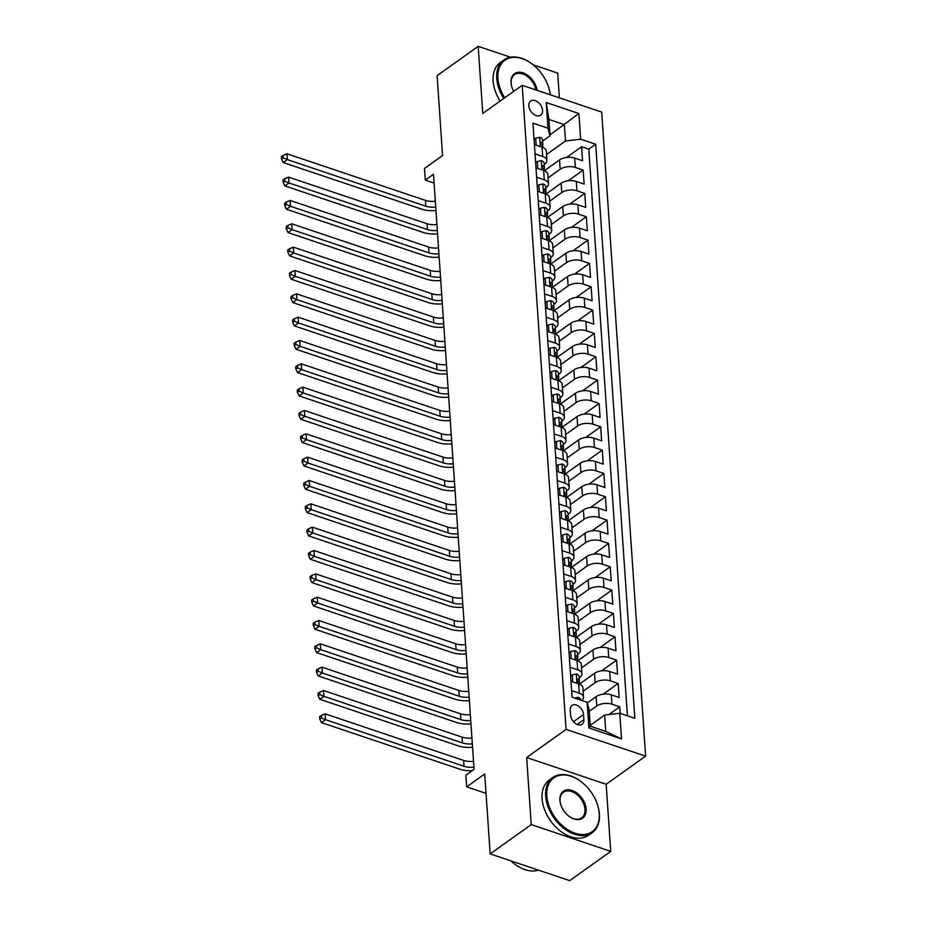 <?xml version="1.0" encoding="UTF-8"?>
<svg xmlns="http://www.w3.org/2000/svg" width="927" height="927" viewBox="0 0 927 927"><rect width="100%" height="100%" fill="white"/><g stroke="black" fill="none" stroke-linecap="round" stroke-linejoin="round"><path stroke-width="1.39" d="M528.819 105.794A8.667 5.782 54.5 0 0 533.407 114.021A8.667 5.782 54.5 0 0 540.731 115.168A8.667 5.782 54.5 0 0 542.573 110.417A8.667 5.782 54.5 0 0 537.996 102.202A8.667 5.782 54.5 0 0 530.661 101.055A8.667 5.782 54.5 0 0 528.819 105.794M559.375 97.833L557.683 73.106L533.176 64.855M645.598 756.142L601.681 112.074L522.179 85.319L566.084 729.398L645.598 756.142L606.165 784.265L526.663 757.521L531.241 824.601L610.742 851.357L606.165 784.265M610.742 851.357L569.676 880.65L490.163 853.894L484.717 773.975L466.652 786.861L486.038 793.385M510.499 57.219L478.181 46.35L437.115 75.643L442.561 155.574L424.485 168.459L425.284 180.128L434.103 183.094M531.241 824.601L490.163 853.894M620.221 713.408L619.769 706.814L608.946 714.543M587.301 702.933L596.131 696.64A10.834 5.469 -3.9 0 1 611.299 694.844L619.143 697.486L618.182 683.477L603.176 694.184M579.607 683.952L594.543 673.303A10.834 5.469 176.1 0 1 609.699 671.507L617.544 674.149L616.594 660.151L601.588 670.847M578.019 660.615L592.944 649.966A10.834 5.469 176.1 0 1 608.112 648.17L615.957 650.812L615.007 636.814L599.989 647.509M576.432 637.278L591.356 626.629A10.834 5.469 176.1 0 1 606.525 624.833L614.369 627.475L613.407 613.477L598.402 624.184M574.833 613.941L589.769 603.292A10.834 5.469 176.1 0 1 604.937 601.496L612.77 604.137L611.82 590.14L596.814 600.847M573.245 590.603L588.17 579.954A10.834 5.469 176.1 0 1 603.338 578.17L611.183 580.8L610.233 566.803L595.227 577.509M571.658 567.266L586.582 556.629A10.834 5.469 176.1 0 1 601.75 554.833L609.595 557.463L608.633 543.465L593.628 554.172M570.07 543.94L584.995 533.292A10.834 5.469 176.1 0 1 600.163 531.495L608.008 534.137L607.046 520.128L592.04 530.835M568.471 520.603L583.407 509.954A10.834 5.469 176.1 0 1 598.564 508.158L606.409 510.8L605.458 496.791L590.453 507.498M566.884 497.266L581.808 486.617A10.834 5.469 176.1 0 1 596.976 484.821L604.821 487.463L603.871 473.454L588.854 484.161M565.296 473.929L580.221 463.28A10.834 5.469 176.1 0 1 595.389 461.484L603.234 464.126L602.272 450.116L587.266 460.823M563.697 450.592L578.633 439.943A10.834 5.469 176.1 0 1 593.79 438.147L601.635 440.788L600.684 426.791L585.679 437.486M562.11 427.254L577.034 416.605A10.834 5.469 176.1 0 1 592.202 414.809L600.047 417.451L599.097 403.454L584.091 414.16M560.522 403.917L575.447 393.268A10.834 5.469 176.1 0 1 590.615 391.472L598.46 394.114L597.498 380.116L582.492 390.823M558.935 380.58L573.859 369.931A10.834 5.469 176.1 0 1 589.027 368.135L596.861 370.777L595.91 356.779L580.905 367.486M557.336 357.243L572.26 346.605A10.834 5.469 176.1 0 1 587.428 344.809L595.273 347.44L594.323 333.442L579.317 344.149M555.748 333.905L570.673 323.268A10.834 5.469 176.1 0 1 585.841 321.472L593.686 324.102L592.724 310.105L577.718 320.812M554.161 310.58L569.085 299.931A10.834 5.469 176.1 0 1 584.253 298.135L592.098 300.777L591.136 286.767L576.13 297.474M552.562 287.243L567.498 276.594A10.834 5.469 176.1 0 1 582.654 274.798L590.499 277.44L589.549 263.43L574.543 274.137M550.974 263.905L565.899 253.256A10.834 5.469 176.1 0 1 581.067 251.46L588.912 254.102L587.961 240.093L572.944 250.8M549.387 240.568L564.311 229.919A10.834 5.469 176.1 0 1 579.479 228.123L587.324 230.765L586.362 216.756L571.356 227.463M547.787 217.231L562.724 206.582A10.834 5.469 176.1 0 1 577.892 204.786L585.725 207.428L584.775 193.43L569.769 204.125M546.2 193.894L561.125 183.245A10.834 5.469 176.1 0 1 576.293 181.449L584.137 184.091L583.187 170.093L568.181 180.8M535.041 153.894L542.677 156.466A10.834 5.469 -3.9 0 1 546.918 160.406A10.834 5.469 -3.9 0 1 544.705 164.044L544.195 164.403M536.629 177.231L544.265 179.803A10.834 5.469 -3.9 0 1 548.506 183.743A10.834 5.469 -3.9 0 1 546.293 187.381L545.783 187.741M538.228 200.568L545.864 203.129A10.834 5.469 -3.9 0 1 550.105 207.08A10.834 5.469 -3.9 0 1 547.88 210.707L547.37 211.078M539.815 223.905L547.451 226.466A10.834 5.469 -3.9 0 1 551.692 230.417A10.834 5.469 -3.9 0 1 549.479 234.044L548.969 234.415M541.403 247.231L549.039 249.803A10.834 5.469 -3.9 0 1 553.28 253.755A10.834 5.469 -3.9 0 1 551.067 257.382L550.557 257.752M542.99 270.568L550.638 273.141A10.834 5.469 -3.9 0 1 554.879 277.092A10.834 5.469 -3.9 0 1 552.654 280.719L552.144 281.09M544.589 293.905L552.225 296.478A10.834 5.469 -3.9 0 1 556.467 300.429A10.834 5.469 -3.9 0 1 554.253 304.056L553.732 304.427M546.177 317.243L553.813 319.815A10.834 5.469 -3.9 0 1 558.054 323.766A10.834 5.469 -3.9 0 1 555.841 327.393L555.331 327.752M547.764 340.58L555.4 343.152A10.834 5.469 -3.9 0 1 559.653 347.104A10.834 5.469 -3.9 0 1 557.428 350.73L556.918 351.09M549.363 363.917L557 366.489A10.834 5.469 -3.9 0 1 561.241 370.441A10.834 5.469 -3.9 0 1 559.016 374.068L558.506 374.427M550.951 387.254L558.587 389.827A10.834 5.469 -3.9 0 1 562.828 393.766A10.834 5.469 -3.9 0 1 560.615 397.405L560.105 397.764M552.538 410.591L560.175 413.152A10.834 5.469 -3.9 0 1 564.416 417.104A10.834 5.469 -3.9 0 1 562.202 420.742L561.692 421.101M554.137 433.929L561.774 436.49A10.834 5.469 -3.9 0 1 566.015 440.441A10.834 5.469 -3.9 0 1 563.79 444.068L563.28 444.439M555.725 457.266L563.361 459.827A10.834 5.469 -3.9 0 1 567.602 463.778A10.834 5.469 -3.9 0 1 565.389 467.405L564.867 467.776M557.312 480.592L564.949 483.164A10.834 5.469 -3.9 0 1 569.19 487.115A10.834 5.469 -3.9 0 1 566.976 490.742L566.467 491.113M558.9 503.929L566.536 506.501A10.834 5.469 -3.9 0 1 570.789 510.453A10.834 5.469 -3.9 0 1 568.564 514.079L568.054 514.45M560.499 527.266L568.135 529.838A10.834 5.469 -3.9 0 1 572.376 533.79A10.834 5.469 -3.9 0 1 570.163 537.417L569.641 537.787M562.086 550.603L569.723 553.176A10.834 5.469 -3.9 0 1 573.964 557.127A10.834 5.469 -3.9 0 1 571.75 560.754L571.241 561.113M563.674 573.94L571.31 576.513A10.834 5.469 -3.9 0 1 575.551 580.464A10.834 5.469 -3.9 0 1 573.338 584.091L572.828 584.45M565.273 597.278L572.909 599.85A10.834 5.469 -3.9 0 1 577.15 603.801A10.834 5.469 -3.9 0 1 574.925 607.428L574.416 607.788M566.861 620.615L574.497 623.187A10.834 5.469 -3.9 0 1 578.738 627.127A10.834 5.469 -3.9 0 1 576.524 630.766L576.015 631.125M568.448 643.952L576.084 646.513A10.834 5.469 -3.9 0 1 580.325 650.464A10.834 5.469 -3.9 0 1 578.112 654.103L577.602 654.462M570.035 667.289L577.683 669.85A10.834 5.469 -3.9 0 1 581.924 673.802A10.834 5.469 -3.9 0 1 579.699 677.428L579.19 677.799M466.652 786.861L465.852 775.192L474.068 769.34L433.5 174.264L425.284 180.128M583.894 719.653L583.547 714.52A8.401 5.608 54.5 0 0 579.108 706.548A8.401 5.608 54.5 0 0 572.005 705.447A8.401 5.608 54.5 0 0 570.221 710.036L570.58 715.169A8.401 5.608 54.5 0 0 575.018 723.141A8.401 5.608 54.5 0 0 582.11 724.254A8.401 5.608 54.5 0 0 583.894 719.653L577.185 724.439M550.012 135.782L547.984 128.204L532.944 123.14L572.086 697.208L587.127 702.272L589.143 709.85L590.256 726.189L605.737 731.391L604.624 715.053L619.781 713.257L634.833 718.321L595.69 144.253L580.65 139.189L565.482 140.985L564.369 124.658L548.9 119.444L550.012 135.782L542.596 141.066M547.984 128.204L546.235 102.538L578.9 113.523L580.65 139.189M619.781 713.257L621.53 738.935L588.877 727.938L587.127 702.272M548.112 177.857L560.175 169.247A10.834 5.469 -3.9 0 1 575.343 167.451L583.187 170.093M544.612 170.556L559.537 159.907L560.175 169.247M549.699 201.182L561.762 192.584A10.834 5.469 -3.9 0 1 576.93 190.788L584.775 193.43M551.287 224.519L563.361 215.921A10.834 5.469 -3.9 0 1 578.518 214.125L586.362 216.756M552.886 247.857L564.949 239.259A10.834 5.469 -3.9 0 1 580.117 237.463L587.961 240.093M554.473 271.194L566.536 262.584A10.834 5.469 -3.9 0 1 581.704 260.8L589.549 263.43M556.061 294.531L568.124 285.922A10.834 5.469 -3.9 0 1 583.292 284.125L591.136 286.767M557.66 317.868L569.723 309.259A10.834 5.469 -3.9 0 1 584.891 307.463L592.724 310.105M559.248 341.206L571.31 332.596A10.834 5.469 -3.9 0 1 586.478 330.8L594.323 333.442M560.835 364.543L572.898 355.933A10.834 5.469 -3.9 0 1 588.066 354.137L595.91 356.779M562.422 387.88L574.497 379.27A10.834 5.469 -3.9 0 1 589.653 377.474L597.498 380.116M564.022 411.217L576.084 402.608A10.834 5.469 -3.9 0 1 591.252 400.812L599.097 403.454M565.609 434.543L577.672 425.945A10.834 5.469 -3.9 0 1 592.84 424.149L600.684 426.791M567.197 457.88L579.271 449.282A10.834 5.469 -3.9 0 1 594.427 447.486L602.272 450.116M568.796 481.217L580.858 472.619A10.834 5.469 -3.9 0 1 596.026 470.823L603.871 473.454M570.383 504.555L582.446 495.945A10.834 5.469 -3.9 0 1 597.614 494.161L605.458 496.791M571.971 527.892L584.033 519.282A10.834 5.469 -3.9 0 1 599.201 517.486L607.046 520.128M573.558 551.229L585.632 542.619A10.834 5.469 -3.9 0 1 600.8 540.823L608.633 543.465M575.157 574.566L587.22 565.957A10.834 5.469 -3.9 0 1 602.388 564.161L610.233 566.803M576.745 597.903L588.807 589.294A10.834 5.469 -3.9 0 1 603.975 587.498L611.82 590.14M578.332 621.241L590.406 612.631A10.834 5.469 -3.9 0 1 605.563 610.835L613.407 613.477M579.931 644.578L591.994 635.968A10.834 5.469 -3.9 0 1 607.162 634.172L615.007 636.814M581.519 667.903L593.581 659.306A10.834 5.469 -3.9 0 1 608.749 657.51L616.594 660.151M583.106 691.241L595.169 682.643A10.834 5.469 -3.9 0 1 610.337 680.847L618.182 683.477M589.248 711.333L596.768 705.98A10.834 5.469 -3.9 0 1 611.936 704.184L619.769 706.814M627.417 715.829L588.796 149.177L581.588 146.756L566.582 157.463M559.537 159.907A10.834 5.469 176.1 0 1 574.705 158.111L582.55 160.753L581.588 146.756M570.997 681.287L578.633 683.859A10.834 5.469 -3.9 0 1 582.874 687.811L583.512 697.139A10.834 5.469 -3.9 0 1 581.716 700.453M571.635 690.627L579.271 693.187A10.834 5.469 -3.9 0 1 583.512 697.139M581.924 673.802L581.287 664.474A10.834 5.469 176.1 0 0 577.046 660.522L569.41 657.95M580.325 650.464L579.688 641.136A10.834 5.469 176.1 0 0 575.447 637.185L567.811 634.613M578.738 627.127L578.1 617.799A10.834 5.469 176.1 0 0 573.859 613.848L566.223 611.275M577.15 603.801L576.513 594.462A10.834 5.469 176.1 0 0 572.272 590.511L564.636 587.938M575.551 580.464L574.925 571.125A10.834 5.469 176.1 0 0 570.673 567.173L563.037 564.601M573.964 557.127L573.326 547.787A10.834 5.469 176.1 0 0 569.085 543.836L561.449 541.275M572.376 533.79L571.739 524.45A10.834 5.469 176.1 0 0 567.498 520.499L559.862 517.938M570.789 510.453L570.151 501.113A10.834 5.469 176.1 0 0 565.91 497.173L558.263 494.601M569.19 487.115L568.552 477.776A10.834 5.469 176.1 0 0 564.311 473.836L556.675 471.264M567.602 463.778L566.965 454.45A10.834 5.469 176.1 0 0 562.724 450.499L555.088 447.926M566.015 440.441L565.377 431.113A10.834 5.469 176.1 0 0 561.136 427.162L553.5 424.589M564.416 417.104L563.778 407.776A10.834 5.469 176.1 0 0 559.537 403.824L551.901 401.252M562.828 393.766L562.191 384.438A10.834 5.469 176.1 0 0 557.95 380.487L550.314 377.915M561.241 370.441L560.603 361.101A10.834 5.469 176.1 0 0 556.362 357.15L548.726 354.577M559.653 347.104L559.016 337.764A10.834 5.469 176.1 0 0 554.775 333.813L547.127 331.24M558.054 323.766L557.417 314.427A10.834 5.469 176.1 0 0 553.176 310.475L545.539 307.915M556.467 300.429L555.829 291.09A10.834 5.469 176.1 0 0 551.588 287.138L543.952 284.577M554.879 277.092L554.242 267.752A10.834 5.469 176.1 0 0 550.001 263.813L542.365 261.24M553.28 253.755L552.643 244.427A10.834 5.469 176.1 0 0 548.402 240.475L540.765 237.903M551.692 230.417L551.055 221.09A10.834 5.469 176.1 0 0 546.814 217.138L539.178 214.566M550.105 207.08L549.468 197.752A10.834 5.469 176.1 0 0 545.227 193.801L537.59 191.229M548.506 183.743L547.88 174.415A10.834 5.469 176.1 0 0 543.628 170.464L535.991 167.891M546.918 160.406L546.281 151.078A10.834 5.469 176.1 0 0 542.04 147.126L534.404 144.554M590.198 725.343L604.624 715.053M526.663 757.521L566.084 729.398M478.181 46.35L482.758 113.442L522.179 85.319M549.954 134.936L578.9 113.523M546.513 154.519L565.482 140.985M588.796 149.177L595.69 144.253M590.256 726.189L588.877 727.938M605.737 731.391L621.53 738.935M546.235 102.538L548.9 119.444M574.636 698.066L577.996 697.347A7.184 3.627 -3.9 0 1 580.696 699.931L580.708 700.117M473.917 767.127A13.546 6.837 -3.9 0 1 464.021 766.281L325.539 719.688L321.426 722.608L459.919 769.213A20.324 10.255 176.1 0 0 472.156 770.696M473.523 761.299A13.546 6.837 -3.9 0 1 463.627 760.441L325.134 713.848L325.539 719.688L321.391 717.869L321.229 715.54L319.583 716.71L319.745 719.039L321.391 717.869M319.745 719.039L321.426 722.608M325.134 713.848L321.229 715.54M546.814 795.899A33.059 22.063 54.5 0 0 574.972 833.188A33.059 22.063 54.5 0 0 599.248 813.535A33.059 22.063 54.5 0 0 597.637 805.181A33.059 22.063 54.5 0 0 580.603 781.299A33.059 22.063 54.5 0 0 546.814 795.899M597.695 805.354A33.87 22.607 -125.5 0 1 597.753 805.54A33.87 22.607 -125.5 0 1 599.398 814.103A33.87 22.607 -125.5 0 1 592.202 832.643A33.87 22.607 -125.5 0 1 563.57 828.159A33.87 22.607 -125.5 0 1 545.679 796.026A33.87 22.607 -125.5 0 1 552.863 777.498A33.87 22.607 -125.5 0 1 580.302 781.067A33.87 22.607 -125.5 0 1 580.453 781.183M559.92 800.302A16.524 11.031 -125.5 0 1 572.052 790.476A16.524 11.031 -125.5 0 1 586.131 809.12A16.524 11.031 -125.5 0 1 569.236 816.432A16.524 11.031 -125.5 0 1 560.719 804.485A16.524 11.031 -125.5 0 1 559.92 800.302M569.085 816.316A15.713 10.487 54.5 0 0 581.658 817.857A15.713 10.487 54.5 0 0 584.995 809.259A15.713 10.487 54.5 0 0 576.687 794.358A15.713 10.487 54.5 0 0 563.407 792.272A15.713 10.487 54.5 0 0 560.07 800.87A15.713 10.487 54.5 0 0 560.777 804.671M538.402 870.129A33.87 22.607 -125.5 0 1 510.858 860.859M592.202 832.643L588.587 835.215A33.87 22.607 -125.5 0 1 559.966 830.731A33.87 22.607 -125.5 0 1 542.063 798.611A33.87 22.607 -125.5 0 1 549.259 780.071L552.863 777.498M550.221 94.751A33.059 22.063 54.5 0 0 548.726 87.59A33.059 22.063 54.5 0 0 531.681 63.708A33.059 22.063 54.5 0 0 497.892 78.308A33.059 22.063 54.5 0 0 504.694 97.787M503.755 98.459A33.87 22.607 -125.5 0 1 496.756 78.447A33.87 22.607 -125.5 0 1 503.952 59.907A33.87 22.607 -125.5 0 1 531.38 63.488A33.87 22.607 -125.5 0 1 531.53 63.604M513.732 91.344A16.524 11.031 -125.5 0 1 511.797 86.906A16.524 11.031 -125.5 0 1 510.997 82.723A16.524 11.031 -125.5 0 1 522.585 72.723A16.524 11.031 -125.5 0 1 537.092 90.336M535.864 89.919A15.713 10.487 54.5 0 0 527.011 76.199A15.713 10.487 54.5 0 0 514.485 74.693A15.713 10.487 54.5 0 0 511.148 83.291A15.713 10.487 54.5 0 0 511.855 87.092M500.151 101.031A33.87 22.607 -125.5 0 1 493.141 81.02A33.87 22.607 -125.5 0 1 500.337 62.491L503.952 59.907M548.772 87.775A33.87 22.607 -125.5 0 1 548.83 87.961A33.87 22.607 -125.5 0 1 550.314 94.786M572.747 681.878L572.272 674.902L576.409 674.01A7.184 3.627 -3.9 0 1 579.108 676.594L579.41 681.032A7.184 3.627 176.1 0 0 578.112 679.132L577.428 679.097M579.027 682.55L579.294 681.832A7.184 3.627 176.1 0 0 579.41 681.032M577.115 679.85L578.112 679.132C576.791 679.317 576.861 680.256 578.309 681.936A7.184 3.627 -3.9 0 1 579.607 683.825L579.63 684.242M472.33 743.802A13.546 6.837 -3.9 0 1 462.434 742.944L323.94 696.351L319.838 699.282L458.332 745.876A20.324 10.255 176.1 0 0 472.561 747.22M471.924 737.962A13.546 6.837 -3.9 0 1 462.04 737.104L323.546 690.511L323.94 696.351L319.803 694.532L319.641 692.202L317.996 693.373L318.158 695.713L319.803 694.532M318.158 695.713L319.838 699.282M323.546 690.511L319.641 692.202M572.272 674.902L570.638 676.061M571.148 658.541L570.673 651.565L574.81 650.684A7.184 3.627 -3.9 0 1 577.521 653.257L577.822 657.695A7.184 3.627 176.1 0 0 576.524 655.795L575.829 655.771M577.44 659.213L577.695 658.494A7.184 3.627 176.1 0 0 577.822 657.695M575.516 656.513L576.524 655.795C575.203 655.98 575.261 656.919 576.721 658.599A7.184 3.627 -3.9 0 1 578.008 660.499L578.042 660.905M470.731 720.464A13.546 6.837 -3.9 0 1 460.846 719.607L322.353 673.014L318.251 675.945L456.733 722.539A20.324 10.255 176.1 0 0 470.974 723.883M470.337 714.624A13.546 6.837 -3.9 0 1 460.452 713.778L321.959 667.173L322.353 673.014L318.204 671.206L318.054 668.865L316.408 670.036L316.559 672.376L318.204 671.206M316.559 672.376L318.251 675.945M321.959 667.173L318.054 668.865M570.673 651.565L569.051 652.724M569.56 635.204L569.085 628.228L573.222 627.347A7.184 3.627 -3.9 0 1 575.922 629.92L576.235 634.358A7.184 3.627 176.1 0 0 574.937 632.469L574.242 632.434M575.841 635.887L576.107 635.169A7.184 3.627 176.1 0 0 576.235 634.358M573.929 633.187L574.937 632.469C573.616 632.643 573.674 633.581 575.122 635.262A7.184 3.627 -3.9 0 1 576.42 637.162L576.443 637.567M469.143 697.127A13.546 6.837 -3.9 0 1 459.259 696.27L320.765 649.676L316.652 652.608L455.145 699.201A20.324 10.255 176.1 0 0 469.375 700.545M468.749 691.287A13.546 6.837 -3.9 0 1 458.853 690.441L320.36 643.836L320.765 649.676L316.617 647.869L316.455 645.528L314.809 646.698L314.971 649.039L316.617 647.869M314.971 649.039L316.652 652.608M320.36 643.836L316.455 645.528M569.085 628.228L567.463 629.387M567.973 611.866L567.498 604.891L571.635 604.01A7.184 3.627 -3.9 0 1 574.334 606.582L574.636 611.02A7.184 3.627 176.1 0 0 573.35 609.132L572.654 609.097M574.253 612.55L574.52 611.832A7.184 3.627 176.1 0 0 574.636 611.02M572.341 609.85L573.35 609.132C572.017 609.317 572.086 610.244 573.535 611.924A7.184 3.627 -3.9 0 1 574.833 613.825L574.856 614.23M467.556 673.79A13.546 6.837 -3.9 0 1 457.66 672.932L319.166 626.339L315.064 629.271L453.558 675.864A20.324 10.255 176.1 0 0 467.787 677.208M467.15 667.95A13.546 6.837 -3.9 0 1 457.266 667.104L318.772 620.511L319.166 626.339L315.029 624.531L314.867 622.191L313.222 623.361L313.384 625.702L315.029 624.531M313.384 625.702L315.064 629.271M318.772 620.511L314.867 622.191M567.498 604.891L565.864 606.061M566.374 588.529L565.899 581.553L570.047 580.673A7.184 3.627 -3.9 0 1 572.747 583.257L573.048 587.683A7.184 3.627 176.1 0 0 571.75 585.794L571.055 585.76M572.666 589.213L572.932 588.494A7.184 3.627 176.1 0 0 573.048 587.683M570.742 586.513L571.75 585.794C570.429 585.98 570.499 586.907 571.947 588.587A7.184 3.627 -3.9 0 1 573.234 590.487L573.268 590.905M465.968 650.453A13.546 6.837 -3.9 0 1 456.072 649.595L317.579 603.002L313.477 605.934L451.97 652.527A20.324 10.255 176.1 0 0 466.2 653.871M465.563 644.613A13.546 6.837 -3.9 0 1 455.678 643.767L317.185 597.173L317.579 603.002L313.43 601.194L313.28 598.854L311.634 600.036L311.796 602.365L313.43 601.194M311.796 602.365L313.477 605.934M317.185 597.173L313.28 598.854M565.899 581.553L564.276 582.724M564.786 565.192L564.311 558.228L568.448 557.336A7.184 3.627 -3.9 0 1 571.159 559.92L571.461 564.346A7.184 3.627 176.1 0 0 570.163 562.457L569.468 562.422M571.078 565.876L571.333 565.157A7.184 3.627 176.1 0 0 571.461 564.346M569.155 563.176L570.163 562.457C568.842 562.643 568.9 563.57 570.348 565.261A7.184 3.627 -3.9 0 1 571.646 567.15L571.681 567.567M464.369 627.115A13.546 6.837 -3.9 0 1 454.485 626.258L315.991 579.665L311.878 582.596L450.371 629.19A20.324 10.255 176.1 0 0 464.601 630.534M463.975 621.287A13.546 6.837 -3.9 0 1 454.079 620.43L315.586 573.836L315.991 579.665L311.843 577.857L311.681 575.528L310.047 576.698L310.197 579.027L311.843 577.857M310.197 579.027L311.878 582.596M315.586 573.836L311.681 575.528M564.311 558.228L562.689 559.387M563.199 541.855L562.724 534.891L566.861 533.998A7.184 3.627 -3.9 0 1 569.56 536.582L569.862 541.009A7.184 3.627 176.1 0 0 568.575 539.12L567.88 539.085M569.479 542.538L569.746 541.82A7.184 3.627 176.1 0 0 569.862 541.009M567.567 539.838L568.575 539.12C567.243 539.305 567.312 540.232 568.761 541.924A7.184 3.627 -3.9 0 1 570.059 543.813L570.082 544.23M462.782 603.778A13.546 6.837 -3.9 0 1 452.886 602.932L314.392 556.327L310.29 559.259L448.784 605.852A20.324 10.255 176.1 0 0 463.013 607.197M462.388 597.95A13.546 6.837 -3.9 0 1 452.492 597.092L313.998 550.499L314.392 556.327L310.255 554.52L310.093 552.191L308.448 553.361L308.61 555.69L310.255 554.52M308.61 555.69L310.29 559.259M313.998 550.499L310.093 552.191M562.724 534.891L561.09 536.049M561.611 518.517L561.136 511.553L565.273 510.661A7.184 3.627 -3.9 0 1 567.973 513.245L568.274 517.683A7.184 3.627 176.1 0 0 566.976 515.783L566.293 515.748M567.892 519.201L568.158 518.483A7.184 3.627 176.1 0 0 568.274 517.683M565.968 516.501L566.976 515.783C565.655 515.968 565.725 516.895 567.173 518.587A7.184 3.627 -3.9 0 1 568.471 520.476L568.494 520.893M461.194 580.441A13.546 6.837 -3.9 0 1 451.298 579.595L312.805 532.99L308.703 535.922L447.196 582.515A20.324 10.255 176.1 0 0 461.426 583.859M460.789 574.613A13.546 6.837 -3.9 0 1 450.904 573.755L312.411 527.162L312.805 532.99L308.668 531.183L308.506 528.853L306.86 530.024L307.022 532.353L308.668 531.183M307.022 532.353L308.703 535.922M312.411 527.162L308.506 528.853M561.136 511.553L559.502 512.712M560.012 495.192L559.537 488.216L563.674 487.324A7.184 3.627 -3.9 0 1 566.385 489.908L566.687 494.346A7.184 3.627 176.1 0 0 565.389 492.446L564.694 492.411M566.304 495.864L566.559 495.145A7.184 3.627 176.1 0 0 566.687 494.346M564.381 493.164L565.389 492.446C564.068 492.631 564.126 493.57 565.586 495.25A7.184 3.627 -3.9 0 1 566.872 497.139L566.907 497.556M459.595 557.104A13.546 6.837 -3.9 0 1 449.711 556.258L311.217 509.665L307.104 512.585L445.597 559.19A20.324 10.255 176.1 0 0 459.827 560.534M459.201 551.275A13.546 6.837 -3.9 0 1 449.317 550.418L310.823 503.825L311.217 509.665L307.069 507.845L306.907 505.516L305.273 506.687L305.423 509.016L307.069 507.845M305.423 509.016L307.104 512.585M310.823 503.825L306.907 505.516M559.537 488.216L557.915 489.375M558.425 471.855L557.95 464.879L562.086 463.987A7.184 3.627 -3.9 0 1 564.786 466.571L565.088 471.009A7.184 3.627 176.1 0 0 563.801 469.108L563.106 469.074M564.705 472.527L564.972 471.808A7.184 3.627 176.1 0 0 565.088 471.009M562.793 469.827L563.801 469.108C562.48 469.294 562.538 470.232 563.987 471.913A7.184 3.627 -3.9 0 1 565.285 473.801L565.308 474.218M458.008 533.767A13.546 6.837 -3.9 0 1 448.123 532.921L309.63 486.327L305.516 489.247L444.01 535.852A20.324 10.255 176.1 0 0 458.239 537.197M457.614 527.938A13.546 6.837 -3.9 0 1 447.718 527.081L309.224 480.487L309.63 486.327L305.481 484.508L305.319 482.179L303.674 483.349L303.836 485.678L305.481 484.508M303.836 485.678L305.516 489.247M309.224 480.487L305.319 482.179M557.95 464.879L556.316 466.038M556.837 448.517L556.362 441.542L560.499 440.661A7.184 3.627 -3.9 0 1 563.199 443.233L563.5 447.671A7.184 3.627 176.1 0 0 562.202 445.771L561.519 445.736M563.118 449.189L563.384 448.471A7.184 3.627 176.1 0 0 563.5 447.671M561.206 446.49L562.202 445.771C560.881 445.957 560.951 446.895 562.399 448.575A7.184 3.627 -3.9 0 1 563.697 450.464L563.72 450.881M456.42 510.441A13.546 6.837 -3.9 0 1 446.524 509.583L308.031 462.99L303.929 465.922L442.422 512.515A20.324 10.255 176.1 0 0 456.652 513.859M456.014 504.601A13.546 6.837 -3.9 0 1 446.13 503.743L307.637 457.15L308.031 462.99L303.894 461.171L303.732 458.842L302.086 460.012L302.248 462.353L303.894 461.171M302.248 462.353L303.929 465.922M307.637 457.15L303.732 458.842M556.362 441.542L554.728 442.7M555.238 425.18L554.763 418.204L558.9 417.324A7.184 3.627 -3.9 0 1 561.611 419.896L561.913 424.334A7.184 3.627 176.1 0 0 560.615 422.445L559.92 422.411M561.53 425.852L561.785 425.134A7.184 3.627 176.1 0 0 561.913 424.334M559.607 423.152L560.615 422.445C559.294 422.619 559.363 423.558 560.812 425.238A7.184 3.627 -3.9 0 1 562.098 427.138L562.133 427.544M454.821 487.104A13.546 6.837 -3.9 0 1 444.937 486.246L306.443 439.653L302.341 442.585L440.835 489.178A20.324 10.255 176.1 0 0 455.064 490.522M454.427 481.264A13.546 6.837 -3.9 0 1 444.543 480.418L306.049 433.813L306.443 439.653L302.295 437.845L302.144 435.505L300.499 436.675L300.661 439.016L302.295 437.845M300.661 439.016L302.341 442.585M306.049 433.813L302.144 435.505M554.763 418.204L553.141 419.363M553.651 401.843L553.176 394.867L557.312 393.987A7.184 3.627 -3.9 0 1 560.024 396.559L560.325 400.997A7.184 3.627 176.1 0 0 559.027 399.108L558.332 399.073M559.931 402.527L560.198 401.808A7.184 3.627 176.1 0 0 560.325 400.997M558.019 399.827L559.027 399.108C557.706 399.282 557.764 400.221 559.213 401.901A7.184 3.627 -3.9 0 1 560.511 403.801L560.545 404.207M453.233 463.767A13.546 6.837 -3.9 0 1 443.349 462.909L304.856 416.316L300.742 419.247L439.236 465.841A20.324 10.255 176.1 0 0 453.465 467.185M452.839 457.926A13.546 6.837 -3.9 0 1 442.944 457.081L304.45 410.476L304.856 416.316L300.707 414.508L300.545 412.167L298.911 413.338L299.062 415.678L300.707 414.508M299.062 415.678L300.742 419.247M304.45 410.476L300.545 412.167M553.176 394.867L551.553 396.026M552.063 378.506L551.588 371.53L555.725 370.649A7.184 3.627 -3.9 0 1 558.425 373.222L558.726 377.66A7.184 3.627 176.1 0 0 557.44 375.771L556.745 375.736M558.344 379.189L558.61 378.471A7.184 3.627 176.1 0 0 558.726 377.66M556.432 376.489L557.44 375.771C556.107 375.956 556.177 376.883 557.625 378.564A7.184 3.627 -3.9 0 1 558.923 380.464L558.946 380.87M451.646 440.429A13.546 6.837 -3.9 0 1 441.75 439.572L303.256 392.978L299.154 395.91L437.648 442.503A20.324 10.255 176.1 0 0 451.878 443.848M451.252 434.589A13.546 6.837 -3.9 0 1 441.356 433.743L302.862 387.15L303.256 392.978L299.12 391.171L298.957 388.83L297.312 390L297.474 392.341L299.12 391.171M297.474 392.341L299.154 395.91M302.862 387.15L298.957 388.83M551.588 371.53L549.954 372.7M550.476 355.168L550.001 348.193L554.137 347.312A7.184 3.627 -3.9 0 1 556.837 349.896L557.139 354.323A7.184 3.627 176.1 0 0 555.841 352.434L555.146 352.399M556.756 355.852L557.023 355.134A7.184 3.627 176.1 0 0 557.139 354.323M554.833 353.152L555.841 352.434C554.52 352.619 554.589 353.546 556.038 355.226A7.184 3.627 -3.9 0 1 557.324 357.127L557.359 357.544M450.058 417.092A13.546 6.837 -3.9 0 1 440.163 416.235L301.669 369.641L297.567 372.573L436.061 419.166A20.324 10.255 176.1 0 0 450.29 420.51M449.653 411.264A13.546 6.837 -3.9 0 1 439.769 410.406L301.275 363.813L301.669 369.641L297.521 367.834L297.37 365.493L295.725 366.675L295.887 369.004L297.521 367.834M295.887 369.004L297.567 372.573M301.275 363.813L297.37 365.493M550.001 348.193L548.367 349.363M548.877 331.831L548.402 324.867L552.538 323.975A7.184 3.627 -3.9 0 1 555.25 326.559L555.551 330.985A7.184 3.627 176.1 0 0 554.253 329.097L553.558 329.062M555.169 332.515L555.424 331.796A7.184 3.627 176.1 0 0 555.551 330.985M553.245 329.815L554.253 329.097C552.932 329.282 552.99 330.209 554.439 331.901A7.184 3.627 -3.9 0 1 555.736 333.79L555.771 334.207M448.459 393.755A13.546 6.837 -3.9 0 1 438.575 392.897L300.081 346.304L295.968 349.236L434.462 395.829A20.324 10.255 176.1 0 0 448.691 397.173M448.065 387.926A13.546 6.837 -3.9 0 1 438.17 387.069L299.688 340.476L300.081 346.304L295.933 344.496L295.771 342.167L294.137 343.338L294.288 345.667L295.933 344.496M294.288 345.667L295.968 349.236M299.688 340.476L295.771 342.167M548.402 324.867L546.779 326.026M547.289 308.494L546.814 301.53L550.951 300.638A7.184 3.627 -3.9 0 1 553.651 303.222L553.952 307.648A7.184 3.627 176.1 0 0 552.666 305.759L551.971 305.725M553.57 309.178L553.836 308.459A7.184 3.627 176.1 0 0 553.952 307.648M551.658 306.478L552.666 305.759C551.345 305.945 551.403 306.872 552.851 308.564A7.184 3.627 -3.9 0 1 554.149 310.452L554.172 310.869M446.872 370.418A13.546 6.837 -3.9 0 1 436.976 369.572L298.494 322.967L294.38 325.898L432.874 372.492A20.324 10.255 176.1 0 0 447.104 373.836M446.478 364.589A13.546 6.837 -3.9 0 1 436.582 363.732L298.088 317.138L298.494 322.967L294.346 321.159L294.183 318.83L292.538 320L292.7 322.329L294.346 321.159M292.7 322.329L294.38 325.898M298.088 317.138L294.183 318.83M546.814 301.53L545.18 302.689M545.702 285.157L545.227 278.193L549.363 277.3A7.184 3.627 -3.9 0 1 552.063 279.884L552.365 284.322A7.184 3.627 176.1 0 0 551.067 282.422L550.383 282.387M551.982 285.84L552.249 285.122A7.184 3.627 176.1 0 0 552.365 284.322M550.07 283.141L551.067 282.422C549.746 282.608 549.815 283.535 551.264 285.226A7.184 3.627 -3.9 0 1 552.562 287.115L552.585 287.532M445.284 347.08A13.546 6.837 -3.9 0 1 435.389 346.235L296.895 299.63L292.793 302.561L431.287 349.155A20.324 10.255 176.1 0 0 445.516 350.499M444.879 341.252A13.546 6.837 -3.9 0 1 434.995 340.394L296.501 293.801L296.895 299.63L292.758 297.822L292.596 295.493L290.951 296.663L291.113 298.992L292.758 297.822M291.113 298.992L292.793 302.561M296.501 293.801L292.596 295.493M545.227 278.193L543.593 279.351M544.103 261.831L543.628 254.855L547.764 253.963A7.184 3.627 -3.9 0 1 550.476 256.547L550.777 260.985A7.184 3.627 176.1 0 0 549.479 259.085L548.784 259.05M550.395 262.503L550.65 261.785A7.184 3.627 176.1 0 0 550.777 260.985M548.471 259.803L549.479 259.085C548.158 259.27 548.216 260.209 549.676 261.889A7.184 3.627 -3.9 0 1 550.962 263.778L550.997 264.195M443.685 323.743A13.546 6.837 -3.9 0 1 433.801 322.897L295.307 276.304L291.205 279.224L429.688 325.829A20.324 10.255 176.1 0 0 443.929 327.173M443.291 317.915A13.546 6.837 -3.9 0 1 433.407 317.057L294.913 270.464L295.307 276.304L291.159 274.485L291.008 272.156L289.363 273.326L289.525 275.655L291.159 274.485M289.525 275.655L291.205 279.224M294.913 270.464L291.008 272.156M543.628 254.855L542.005 256.014M542.515 238.494L542.04 231.518L546.177 230.626A7.184 3.627 -3.9 0 1 548.877 233.21L549.19 237.648A7.184 3.627 176.1 0 0 547.892 235.748L547.197 235.713M548.796 239.166L549.062 238.448A7.184 3.627 176.1 0 0 549.19 237.648M546.884 236.466L547.892 235.748C546.571 235.933 546.629 236.872 548.077 238.552A7.184 3.627 -3.9 0 1 549.375 240.441L549.398 240.858M442.098 300.406A13.546 6.837 -3.9 0 1 432.214 299.56L293.72 252.967L289.606 255.887L428.1 302.492A20.324 10.255 176.1 0 0 442.33 303.836M441.704 294.577A13.546 6.837 -3.9 0 1 431.808 293.72L293.314 247.127L293.72 252.967L289.572 251.147L289.409 248.818L287.764 249.989L287.926 252.318L289.572 251.147M287.926 252.318L289.606 255.887M293.314 247.127L289.409 248.818M542.04 231.518L540.418 232.677M540.928 215.157L540.453 208.181L544.589 207.3A7.184 3.627 -3.9 0 1 547.289 209.873L547.59 214.311A7.184 3.627 176.1 0 0 546.304 212.41L545.609 212.387M547.208 215.829L547.475 215.11A7.184 3.627 176.1 0 0 547.59 214.311M545.296 213.129L546.304 212.41C544.972 212.596 545.041 213.534 546.49 215.215A7.184 3.627 -3.9 0 1 547.787 217.115L547.811 217.521M440.51 277.08A13.546 6.837 -3.9 0 1 430.615 276.223L292.121 229.629L288.019 232.561L426.513 279.154A20.324 10.255 176.1 0 0 440.742 280.499M440.105 271.24A13.546 6.837 -3.9 0 1 430.221 270.383L291.727 223.789L292.121 229.629L287.984 227.81L287.822 225.481L286.176 226.651L286.339 228.992L287.984 227.81M286.339 228.992L288.019 232.561M291.727 223.789L287.822 225.481M540.453 208.181L538.819 209.34M539.329 191.819L538.854 184.844L543.002 183.963A7.184 3.627 -3.9 0 1 545.702 186.536L546.003 190.974A7.184 3.627 176.1 0 0 544.705 189.085L544.01 189.05M545.621 192.503L545.887 191.773A7.184 3.627 176.1 0 0 546.003 190.974M543.697 189.803L544.705 189.085C543.384 189.259 543.454 190.197 544.902 191.877A7.184 3.627 -3.9 0 1 546.188 193.778L546.223 194.183M438.923 253.743A13.546 6.837 -3.9 0 1 429.027 252.886L290.533 206.292L286.431 209.224L424.925 255.817A20.324 10.255 176.1 0 0 439.155 257.161M438.517 247.903A13.546 6.837 -3.9 0 1 428.633 247.057L290.139 200.452L290.533 206.292L286.385 204.485L286.234 202.144L284.589 203.314L284.751 205.655L286.385 204.485M284.751 205.655L286.431 209.224M290.139 200.452L286.234 202.144M538.854 184.844L537.231 186.003M537.741 168.482L537.266 161.507L541.403 160.626A7.184 3.627 -3.9 0 1 544.114 163.198L544.416 167.636A7.184 3.627 176.1 0 0 543.118 165.748L542.422 165.713M544.033 169.166L544.288 168.447A7.184 3.627 176.1 0 0 544.416 167.636M542.11 166.466L543.118 165.748C541.797 165.921 541.855 166.86 543.303 168.54A7.184 3.627 -3.9 0 1 544.601 170.441L544.636 170.846M437.324 230.406A13.546 6.837 -3.9 0 1 427.44 229.548L288.946 182.955L284.832 185.887L423.326 232.48A20.324 10.255 176.1 0 0 437.556 233.824M436.93 224.566A13.546 6.837 -3.9 0 1 427.034 223.72L288.54 177.115L288.946 182.955L284.798 181.147L284.635 178.807L283.002 179.977L283.152 182.318L284.798 181.147M283.152 182.318L284.832 185.887M288.54 177.115L284.635 178.807M537.266 161.507L535.644 162.677M536.154 145.145L535.679 138.169L539.815 137.289A7.184 3.627 -3.9 0 1 542.515 139.861L542.816 144.299A7.184 3.627 176.1 0 0 541.53 142.41L540.835 142.376M542.434 145.829L542.701 145.11A7.184 3.627 176.1 0 0 542.816 144.299M540.522 143.129L541.53 142.41C540.198 142.596 540.267 143.523 541.716 145.203A7.184 3.627 -3.9 0 1 543.013 147.103L543.037 147.509M435.736 207.069A13.546 6.837 -3.9 0 1 425.841 206.211L287.358 159.618L283.245 162.549L421.739 209.143A20.324 10.255 176.1 0 0 435.968 210.487M435.342 201.229A13.546 6.837 -3.9 0 1 425.447 200.383L286.953 153.789L287.358 159.618L283.21 157.81L283.048 155.469L281.402 156.64L281.565 158.98L283.21 157.81M281.565 158.98L283.245 162.549M286.953 153.789L283.048 155.469M535.679 138.169L534.045 139.34M561.125 183.245L561.762 192.584M562.724 206.582L563.361 215.921M564.311 229.919L564.949 239.259M565.899 253.256L566.536 262.584M567.498 276.594L568.124 285.922M569.085 299.931L569.723 309.259M570.673 323.268L571.31 332.596M572.26 346.605L572.898 355.933M573.859 369.931L574.497 379.27M575.447 393.268L576.084 402.608M577.034 416.605L577.672 425.945M578.633 439.943L579.271 449.282M580.221 463.28L580.858 472.619M581.808 486.617L582.446 495.945M583.407 509.954L584.033 519.282M584.995 533.292L585.632 542.619M586.582 556.629L587.22 565.957M588.17 579.954L588.807 589.294M589.769 603.292L590.406 612.631M591.356 626.629L591.994 635.968M592.944 649.966L593.581 659.306M594.543 673.303L595.169 682.643M596.131 696.64L596.768 705.98M611.299 694.844L611.936 704.184M574.705 158.111L575.343 167.451M576.293 181.449L576.93 190.788M577.892 204.786L578.518 214.125M579.479 228.123L580.117 237.463M581.067 251.46L581.704 260.8M582.654 274.798L583.292 284.125M584.253 298.135L584.891 307.463M585.841 321.472L586.478 330.8M587.428 344.809L588.066 354.137M589.027 368.135L589.653 377.474M590.615 391.472L591.252 400.812M592.202 414.809L592.84 424.149M593.79 438.147L594.427 447.486M595.389 461.484L596.026 470.823M596.976 484.821L597.614 494.161M598.564 508.158L599.201 517.486M600.163 531.495L600.8 540.823M601.75 554.833L602.388 564.161M603.338 578.17L603.975 587.498M604.937 601.496L605.563 610.835M606.525 624.833L607.162 634.172M608.112 648.17L608.749 657.51M609.699 671.507L610.337 680.847M578.633 683.859L579.271 693.187M577.046 660.522L577.683 669.85M575.447 637.185L576.084 646.513M573.859 613.848L574.497 623.187M572.272 590.511L572.909 599.85M570.673 567.173L571.31 576.513M569.085 543.836L569.723 553.176M567.498 520.499L568.135 529.838M565.91 497.173L566.536 506.501M564.311 473.836L564.949 483.164M562.724 450.499L563.361 459.827M561.136 427.162L561.774 436.49M559.537 403.824L560.175 413.152M557.95 380.487L558.587 389.827M556.362 357.15L557 366.489M554.775 333.813L555.4 343.152M553.176 310.475L553.813 319.815M551.588 287.138L552.225 296.478M550.001 263.813L550.638 273.141M548.402 240.475L549.039 249.803M546.814 217.138L547.451 226.466M545.227 193.801L545.864 203.129M543.628 170.464L544.265 179.803M542.04 147.126L542.677 156.466M573.489 721.693L583.547 714.52M577.892 697.371L578.019 699.213M464.021 766.281L463.627 760.441M576.304 674.033L576.93 683.28M462.434 742.944L462.04 737.104M574.717 650.696L575.343 659.943M460.846 719.607L460.452 713.778M573.118 627.37L573.755 636.617M459.259 696.27L458.853 690.441M571.53 604.033L572.156 613.28M457.66 672.932L457.266 667.104M569.943 580.696L570.568 589.943M456.072 649.595L455.678 643.767M568.344 557.359L568.981 566.606M454.485 626.258L454.079 620.43M566.756 534.022L567.382 543.268M452.886 602.932L452.492 597.092M565.169 510.684L565.794 519.931M451.298 579.595L450.904 573.755M563.581 487.347L564.207 496.594M449.711 556.258L449.317 550.418M561.982 464.01L562.619 473.257M448.123 532.921L447.718 527.081M560.395 440.673L561.02 449.919M446.524 509.583L446.13 503.743M558.807 417.335L559.433 426.582M444.937 486.246L444.543 480.418M557.208 394.01L557.845 403.257M443.349 462.909L442.944 457.081M555.621 370.673L556.246 379.919M441.75 439.572L441.356 433.743M554.033 347.335L554.659 356.582M440.163 416.235L439.769 410.406M552.434 323.998L553.071 333.245M438.575 392.897L438.17 387.069M550.847 300.661L551.484 309.908M436.976 369.572L436.582 363.732M549.259 277.324L549.885 286.57M435.389 346.235L434.995 340.394M547.672 253.986L548.297 263.233M433.801 322.897L433.407 317.057M546.073 230.649L546.71 239.896M432.214 299.56L431.808 293.72M544.485 207.312L545.111 216.559M430.615 276.223L430.221 270.383M542.898 183.986L543.523 193.222M429.027 252.886L428.633 247.057M541.298 160.649L541.936 169.896M427.44 229.548L427.034 223.72M539.711 137.312L540.348 146.559M425.841 206.211L425.447 200.383"/></g></svg>
